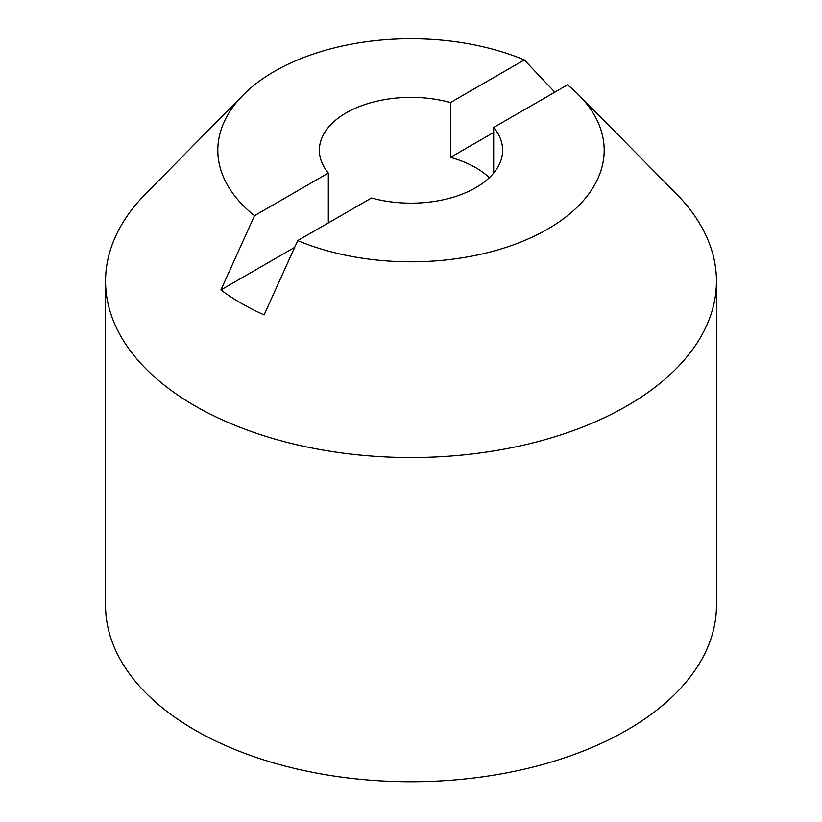 <?xml version="1.0" encoding="UTF-8"?>
<svg xmlns="http://www.w3.org/2000/svg" width="822" height="822" viewBox="0 0 822 822"><rect width="100%" height="100%" fill="white"/><g stroke="black" fill="none" stroke-linecap="round" stroke-linejoin="round"><path stroke-width="1.23" d="M105.555 281.196L105.555 605.403A305.445 176.34 0 0 0 195.02 730.1A305.445 176.34 0 0 0 527.888 768.323A305.445 176.34 0 0 0 716.445 605.403L716.445 281.196A305.445 176.34 180 0 1 527.888 444.116A305.445 176.34 180 0 1 195.02 405.893A305.445 176.34 180 0 1 105.555 281.196A305.445 176.34 180 0 1 145.597 193.91L243.137 95.054A193.191 111.535 0 0 0 254.512 215.672L328.317 173.062A91.632 52.906 180 0 1 319.368 150.262A91.632 52.906 180 0 1 450.487 102.524L450.487 157.392A91.632 52.906 180 0 1 475.794 167.719A91.632 52.906 180 0 1 489.347 177.696M578.863 95.054A193.191 111.535 0 0 0 567.488 84.851L493.683 127.461A91.632 52.906 180 0 1 502.632 150.262A91.632 52.906 180 0 1 371.513 197.999L297.708 240.61A193.191 111.535 0 0 0 539.972 233.304A193.191 111.535 0 0 0 578.863 95.054L676.403 193.91A305.445 176.34 180 0 1 716.445 281.196M297.708 240.61L264.109 314.877A240.23 138.692 180 0 1 241.134 303.205A240.23 138.692 180 0 1 220.913 289.94L254.512 215.672M493.683 132.455L450.487 157.392M294.646 247.371L220.913 289.94M493.683 127.461L493.683 173.062M243.137 95.054A193.191 111.535 0 0 1 524.292 59.914L450.487 102.524M524.292 59.914L554.84 92.156M328.317 173.062L328.317 222.937"/></g></svg>
